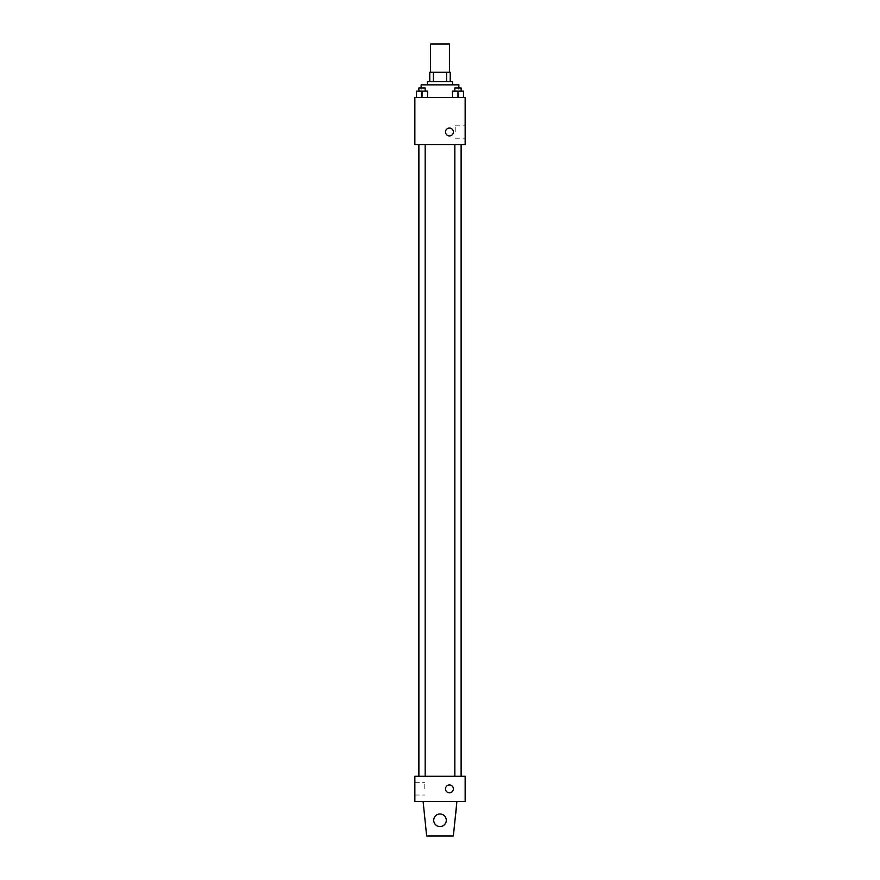 <?xml version="1.0" encoding="UTF-8"?>
<svg xmlns="http://www.w3.org/2000/svg" width="880" height="880" viewBox="0 0 880 880"><rect width="100%" height="100%" fill="white"/><g stroke="black" fill="none" stroke-linecap="round" stroke-linejoin="round"><path stroke-width="0.66" stroke-dasharray="4.4 3.3" d="M430.573 44L449.427 44M440 72.281L430.573 72.281L440 72.281M446.611 81.719L446.611 72.281L450.219 72.281L450.219 81.719L433.389 81.719L450.219 81.719M446.611 72.281L429.781 72.281M433.389 81.719L429.781 81.719L433.389 81.719L433.389 72.281M452.573 81.719L427.427 81.719M427.427 84.854L452.573 84.854L427.427 84.854M421.146 84.854L458.854 84.854M440 97.427L421.146 97.427L440 97.427M416.526 97.427L427.526 97.427L416.526 97.427L427.526 97.427L416.526 97.427L427.526 97.427L422.026 97.427L422.026 91.146L416.526 91.146L425.161 91.146L416.526 91.146L416.526 97.427L422.026 97.427L416.526 97.427L416.526 91.146L416.526 97.427L427.526 97.427L422.026 97.427L422.026 91.146L427.526 91.146L418.88 91.146L427.526 91.146L427.526 97.427L427.526 91.146M452.474 97.427L463.474 97.427L452.474 97.427L463.474 97.427L452.474 97.427L463.474 97.427L457.974 97.427L457.974 91.146L452.474 91.146L461.12 91.146L452.474 91.146L452.474 97.427L457.974 97.427L452.474 97.427L452.474 91.146L452.474 97.427L463.474 97.427L457.974 97.427L457.974 91.146L463.474 91.146L454.839 91.146L463.474 91.146L463.474 97.427L463.474 91.146M465.146 97.427L414.854 97.427L414.854 144.573L465.146 144.573L465.146 97.427M414.854 132L414.854 135.927L414.865 132M440 144.573L418.759 144.573L440 144.573M457.974 144.573L461.12 144.573L457.974 144.573M422.026 144.573L418.88 144.573L422.026 144.573M465.146 132L465.146 125.818L465.146 132M449.427 128.073A3.927 3.927 0 0 0 446.028 133.969A3.927 3.927 0 0 0 452.826 133.969A3.927 3.927 0 0 0 449.427 128.073A3.927 3.927 0 0 0 446.028 133.969A3.927 3.927 0 0 0 452.826 133.969A3.927 3.927 0 0 0 449.427 128.073M449.427 135.927A3.927 3.927 0 0 1 446.028 130.031A3.927 3.927 0 0 1 452.826 130.031A3.927 3.927 0 0 1 449.427 135.927M455.213 132L455.213 125.818L455.213 132M440 776.281L418.759 776.281L440 776.281M457.974 776.281L461.12 776.281L457.974 776.281M422.026 776.281L418.88 776.281L422.026 776.281M465.146 776.281L414.854 776.281L414.854 801.427L465.146 801.427L465.146 776.281M414.854 788.854L414.854 795.036L414.854 788.854M424.787 788.854L424.787 782.672L424.787 788.854M453.354 788.854A3.927 3.927 0 0 0 447.469 785.455A3.927 3.927 0 0 0 447.469 792.264A3.927 3.927 0 0 0 453.354 788.854A3.927 3.927 0 0 1 447.469 792.264A3.927 3.927 0 0 1 447.469 785.455A3.927 3.927 0 0 1 453.354 788.854M465.146 792.781L465.146 784.927L465.135 792.781M445.5 788.854A3.927 3.927 0 0 0 451.396 792.264A3.927 3.927 0 0 0 451.396 785.455A3.927 3.927 0 0 0 445.5 788.854M423.104 801.427L423.104 806.146L423.104 801.427L456.896 801.427L453.354 836L456.896 806.146L453.354 836L426.646 836L453.354 836L426.646 836L423.104 801.427L456.896 801.427M440 814A6.281 6.281 0 0 0 434.555 823.427A6.281 6.281 0 0 0 445.445 823.427A6.281 6.281 0 0 0 440 814A6.281 6.281 0 0 1 446.281 820.281A6.281 6.281 0 0 1 440 826.573A6.281 6.281 0 0 1 433.719 820.281A6.281 6.281 0 0 1 440 814M433.719 820.281A6.281 6.281 0 0 1 443.146 814.847A6.281 6.281 0 0 1 443.146 825.726A6.281 6.281 0 0 1 433.719 820.281A6.281 6.281 0 0 1 440 814A6.281 6.281 0 0 1 446.281 820.281A6.281 6.281 0 0 1 440 826.573A6.281 6.281 0 0 1 433.719 820.281A6.281 6.281 0 0 0 443.146 825.726A6.281 6.281 0 0 0 443.146 814.847A6.281 6.281 0 0 0 433.719 820.281M454.839 91.146L454.839 88L461.12 88L454.839 88L461.12 88L461.12 91.146M457.974 97.427L457.974 91.146M418.88 91.146L418.88 88L425.161 88L418.88 88L425.161 88L425.161 91.146M422.026 97.427L422.026 91.146M458.854 97.427L458.854 88M421.146 97.427L421.146 88M455.213 138.182L465.146 138.182M455.213 125.818L465.146 125.818M425.161 776.281L425.161 144.573M418.88 776.281L418.88 144.573M461.12 776.281L461.12 144.573M454.839 776.281L454.839 144.573M414.854 795.036L424.787 795.036M414.854 782.672L424.787 782.672"/><path stroke-width="1.32" d="M449.427 72.281L449.427 44L430.573 44L430.573 72.281M433.389 81.719L433.389 72.281L429.781 72.281L429.781 81.719L429.781 72.281M433.389 72.281L450.219 72.281L450.219 81.719M446.611 81.719L446.611 72.281M427.427 84.854L427.427 81.719L452.573 81.719L452.573 84.854M458.854 88L458.854 84.854L421.146 84.854L421.146 88M414.854 97.427L465.146 97.427L465.146 144.573L414.854 144.573L414.854 97.427M449.427 135.927A3.927 3.927 0 0 1 446.028 130.031A3.927 3.927 0 0 1 452.826 130.031A3.927 3.927 0 0 1 449.427 135.927M414.854 776.281L465.146 776.281L465.146 801.427L414.854 801.427L414.854 776.281M445.5 788.854A3.927 3.927 0 0 1 451.396 785.455A3.927 3.927 0 0 1 451.396 792.264A3.927 3.927 0 0 1 445.5 788.854M456.896 801.427L453.354 836L426.646 836L423.104 801.427M433.719 820.281A6.281 6.281 0 0 1 443.146 814.847A6.281 6.281 0 0 1 443.146 825.726A6.281 6.281 0 0 1 433.719 820.281M452.474 97.427L452.474 91.146L463.474 91.146L463.474 97.427L463.474 91.146M457.974 97.427L457.974 91.146M461.12 91.146L461.12 88L454.839 88L454.839 91.146M416.526 97.427L416.526 91.146L427.526 91.146L427.526 97.427L427.526 91.146M422.026 97.427L422.026 91.146M425.161 91.146L425.161 88L418.88 88L418.88 91.146M461.241 776.281L461.241 144.573M418.759 776.281L418.759 144.573M454.839 144.573L454.839 776.281M461.12 144.573L461.12 776.281M425.161 776.281L425.161 144.573M418.88 776.281L418.88 144.573"/></g></svg>

